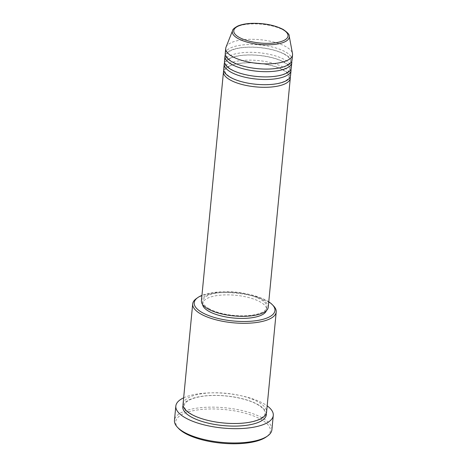 <?xml version="1.0" encoding="UTF-8"?>
<svg xmlns="http://www.w3.org/2000/svg" width="467" height="467" viewBox="0 0 467 467"><rect width="100%" height="100%" fill="white"/><g stroke="black" fill="none" stroke-linecap="round" stroke-linejoin="round"><path stroke-width="0.35" stroke-dasharray="2.33 1.75" d="M223.798 70.517A33.56 11.92 -174.5 0 1 248.572 62.724A33.56 11.92 -174.5 0 1 283.562 70.05A33.56 11.92 -174.5 0 1 290.211 76.909M223.722 69.198A33.56 11.92 -174.5 0 1 247.055 60.155A33.56 11.92 -174.5 0 1 283.813 67.446A33.56 11.92 -174.5 0 1 290.538 75.631M224.551 62.706A33.56 11.92 -174.5 0 1 249.325 54.919A33.56 11.92 -174.5 0 1 284.315 62.239A33.56 11.92 -174.5 0 1 290.964 69.104M224.475 61.387A33.56 11.92 -174.5 0 1 247.808 52.351A33.56 11.92 -174.5 0 1 284.566 59.642A33.56 11.92 -174.5 0 1 291.291 67.82M225.304 54.902A33.56 11.92 -174.5 0 1 250.073 47.109A33.56 11.92 -174.5 0 1 285.068 54.435A33.56 11.92 -174.5 0 1 291.717 61.294M225.228 53.582A33.56 11.92 -174.5 0 1 248.561 44.54A33.56 11.92 -174.5 0 1 285.319 51.831A33.56 11.92 -174.5 0 1 292.044 60.015M268.758 301.81A40.553 14.401 5.5 0 0 266.82 300.643A40.553 14.401 5.5 0 0 201.942 295.377M196.368 298.594A41.954 14.897 -174.5 0 1 267.807 301.735A41.954 14.897 -174.5 0 1 273.627 306.031M178.657 428.531A47.546 16.882 -174.5 0 1 200.308 409.582A47.546 16.882 -174.5 0 1 260.849 419.325A47.546 16.882 -174.5 0 1 266.213 436.96M271.893 429.751A48.947 17.378 5.5 0 0 262.086 417.819A48.947 17.378 5.5 0 0 208.48 407.183A48.947 17.378 5.5 0 0 174.454 420.37M183.046 404.124A41.954 14.897 -174.5 0 1 212.211 392.823A41.954 14.897 -174.5 0 1 258.158 401.935A41.954 14.897 -174.5 0 1 266.564 412.163M201.423 300.824A33.56 11.92 -174.5 0 1 224.755 291.782A33.56 11.92 -174.5 0 1 261.508 299.073A33.56 11.92 -174.5 0 1 268.239 307.257M209.257 308.798A32.165 11.424 -174.5 0 1 202.812 300.958A32.165 11.424 -174.5 0 1 225.176 292.295A32.165 11.424 -174.5 0 1 260.399 299.283A32.165 11.424 -174.5 0 1 266.844 307.123A32.165 11.424 -174.5 0 1 244.486 315.785A32.165 11.424 -174.5 0 1 209.257 308.798M202.579 304.472A32.165 11.424 -174.5 0 1 202.561 303.562A32.165 11.424 -174.5 0 1 224.925 294.899A32.165 11.424 -174.5 0 1 260.148 301.886A32.165 11.424 -174.5 0 1 266.593 309.726A32.165 11.424 -174.5 0 1 266.406 310.619M183.654 397.814A48.947 17.378 -174.5 0 1 263.464 403.506A48.947 17.378 -174.5 0 1 267.171 405.852M226.016 47.185A33.56 11.92 -174.5 0 1 250.697 39.304A33.56 11.92 -174.5 0 1 285.816 46.624A33.56 11.92 -174.5 0 1 292.488 53.582M232.584 30.583A28.592 10.151 -174.5 0 1 253.61 23.87A28.592 10.151 -174.5 0 1 283.527 30.11A28.592 10.151 -174.5 0 1 289.213 36.035M183.082 405.438A41.954 14.897 -174.5 0 1 213.723 395.386A41.954 14.897 -174.5 0 1 257.907 404.539A41.954 14.897 -174.5 0 1 266.278 413.447M283.008 69.968C289.995 74.218 288.875 76.22 289.02 76.798C289.213 77.283 288.606 78.234 287.199 79.653C283.825 82.461 275.927 84.171 269.692 84.451C256.36 85.414 239.396 82.309 231.007 77.458C224.014 73.208 225.141 71.212 224.989 70.634C224.796 70.149 225.409 69.198 226.81 67.779C230.19 64.966 238.082 63.261 244.317 62.981C257.656 62.012 274.614 65.117 283.008 69.968M283.761 62.164C290.748 66.413 289.628 68.41 289.773 68.988C289.966 69.472 289.359 70.424 287.952 71.842C284.578 74.656 276.68 76.36 270.446 76.641C257.113 77.61 240.149 74.498 231.76 69.653C224.767 65.403 225.894 63.401 225.742 62.823C225.549 62.339 226.156 61.387 227.563 59.969C230.937 57.161 238.835 55.45 245.07 55.17C258.409 54.207 275.367 57.313 283.761 62.164M284.508 54.353C291.501 58.603 290.375 60.605 290.527 61.183C290.719 61.667 290.112 62.619 288.705 64.037C285.331 66.845 277.433 68.556 271.199 68.836C257.86 69.799 240.902 66.693 232.508 61.842C225.52 57.593 226.641 55.596 226.495 55.018C226.302 54.534 226.909 53.582 228.316 52.164C231.69 49.35 239.589 47.646 245.823 47.365C259.156 46.396 276.12 49.502 284.508 54.353M257.352 404.457C265.869 409.524 264.993 412.46 265.046 413.33C265.332 414.025 264.445 415.356 262.396 417.329C257.842 420.895 247.849 422.933 239.962 423.248C223.319 424.334 202.462 420.458 192.007 414.427C183.49 409.361 184.366 406.43 184.313 405.554C184.027 404.866 184.914 403.529 186.958 401.556C191.517 397.989 201.505 395.958 209.397 395.637C226.04 394.551 246.897 398.427 257.352 404.457M202.812 300.958L202.561 303.562M266.844 307.123L266.593 309.726"/><path stroke-width="0.7" d="M290.211 76.909A33.56 11.92 -174.5 0 1 290.287 78.234A33.56 11.92 -174.5 0 1 266.955 87.271A33.56 11.92 -174.5 0 1 230.202 79.98A33.56 11.92 -174.5 0 1 223.471 71.801A33.56 11.92 -174.5 0 1 223.798 70.517M290.964 69.104A33.56 11.92 -174.5 0 1 291.04 70.424L290.538 75.631A33.56 11.92 -174.5 0 1 267.206 84.667A33.56 11.92 -174.5 0 1 230.447 77.376A33.56 11.92 -174.5 0 1 223.722 69.198L224.224 63.991A33.56 11.92 -174.5 0 1 224.551 62.706M291.04 70.424A33.56 11.92 -174.5 0 1 267.708 79.466A33.56 11.92 -174.5 0 1 230.949 72.175A33.56 11.92 -174.5 0 1 224.224 63.991M291.717 61.294A33.56 11.92 -174.5 0 1 291.793 62.619L291.291 67.82A33.56 11.92 -174.5 0 1 267.959 76.862A33.56 11.92 -174.5 0 1 231.2 69.571A33.56 11.92 -174.5 0 1 224.475 61.387L224.977 56.186A33.56 11.92 -174.5 0 1 225.304 54.902M291.793 62.619A33.56 11.92 -174.5 0 1 268.461 71.655A33.56 11.92 -174.5 0 1 231.702 64.364A33.56 11.92 -174.5 0 1 224.977 56.186M292.546 54.808L292.044 60.015A33.56 11.92 -174.5 0 1 268.712 69.052A33.56 11.92 -174.5 0 1 231.953 61.761A33.56 11.92 -174.5 0 1 225.228 53.582L225.73 48.375A33.56 11.92 -174.5 0 1 226.016 47.185L232.584 30.583A28.592 10.151 -174.5 0 0 238.065 38.568A28.592 10.151 -174.5 0 0 270.755 44.727A28.592 10.151 -174.5 0 0 289.213 36.035L292.488 53.582A33.56 11.92 -174.5 0 1 292.546 54.808A33.56 11.92 -174.5 0 1 269.214 63.851A33.56 11.92 -174.5 0 1 232.455 56.56A33.56 11.92 -174.5 0 1 225.73 48.375M201.942 295.377A40.553 14.401 5.5 0 0 197.763 297.602A40.553 14.401 5.5 0 0 202.339 312.645A40.553 14.401 5.5 0 0 253.978 320.957A40.553 14.401 5.5 0 0 272.442 304.793A40.553 14.401 5.5 0 0 268.758 301.81M272.442 304.793L273.627 306.031A41.954 14.897 -174.5 0 1 276.213 311.968A41.954 14.897 -174.5 0 1 247.049 323.263A41.954 14.897 -174.5 0 1 201.102 314.151A41.954 14.897 -174.5 0 1 192.69 303.924A41.954 14.897 -174.5 0 1 196.368 298.594L197.763 297.602M267.609 435.968L266.213 436.96A47.546 16.882 -174.5 0 1 185.253 433.394A47.546 16.882 -174.5 0 1 178.657 428.531L177.478 427.293A48.947 17.378 5.5 0 0 184.267 432.302A48.947 17.378 5.5 0 0 267.609 435.968A48.947 17.378 5.5 0 0 271.893 429.751L273.277 415.437A48.947 17.378 -174.5 0 1 239.244 428.618A48.947 17.378 -174.5 0 1 185.644 417.988A48.947 17.378 -174.5 0 1 175.831 406.057A48.947 17.378 -174.5 0 1 183.654 397.814M175.831 406.057L174.454 420.37A48.947 17.378 5.5 0 0 177.478 427.293M276.213 311.968L266.564 412.163A41.954 14.897 -174.5 0 1 237.399 423.464A41.954 14.897 -174.5 0 1 191.452 414.352A41.954 14.897 -174.5 0 1 183.046 404.124L192.69 303.924M290.287 78.234L268.239 307.257A33.56 11.92 -174.5 0 1 244.901 316.299A33.56 11.92 -174.5 0 1 208.148 309.008A33.56 11.92 -174.5 0 1 201.423 300.824L223.471 71.801M266.406 310.619A32.165 11.424 -174.5 0 1 243.009 318.412A32.165 11.424 -174.5 0 1 209.006 311.401A32.165 11.424 -174.5 0 1 202.579 304.472M267.171 405.852A48.947 17.378 -174.5 0 1 273.277 415.437M282.547 29.345A27.244 9.673 5.5 0 0 244.545 24.249A27.244 9.673 5.5 0 0 239.232 37.407A27.244 9.673 5.5 0 0 277.235 42.503A27.244 9.673 5.5 0 0 282.547 29.345M266.278 413.447A41.954 14.897 -174.5 0 1 238.888 425.997A41.954 14.897 -174.5 0 1 191.201 416.955A41.954 14.897 -174.5 0 1 183.082 405.438M289.213 36.035C289.569 34.64 287.538 32.433 283.107 29.421C274.689 25.142 264.293 23.117 251.923 23.35C246.097 23.583 241.369 24.488 237.738 26.059C234.323 27.938 232.607 29.45 232.584 30.583"/></g></svg>
